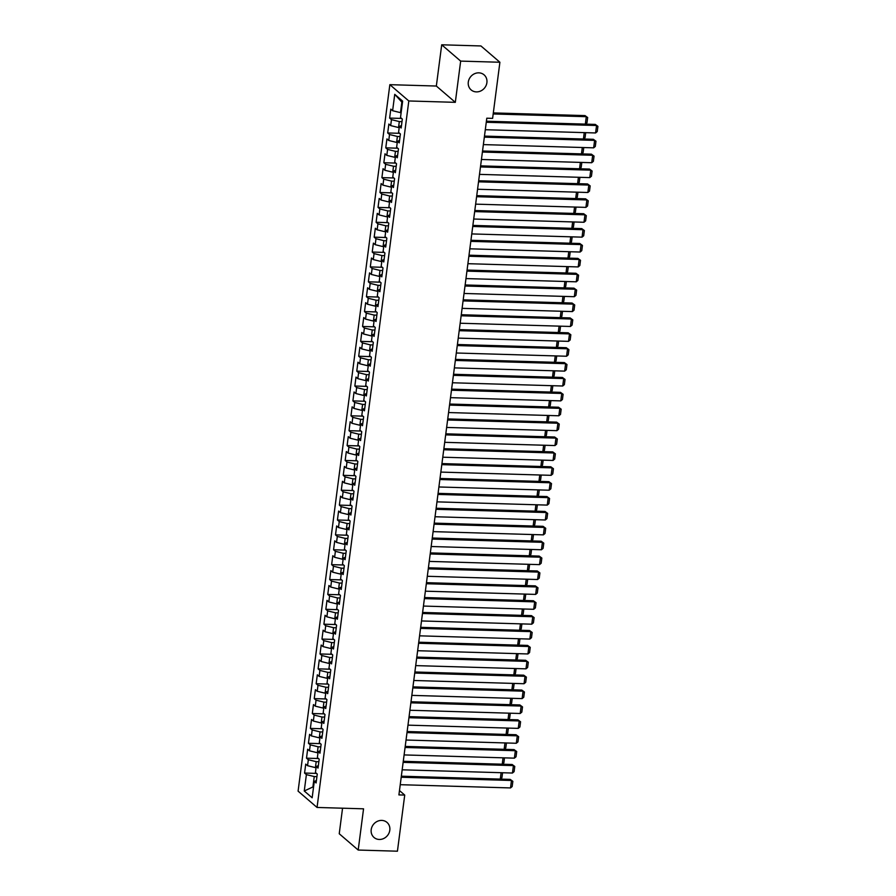 <?xml version="1.0" encoding="UTF-8"?>
<svg xmlns="http://www.w3.org/2000/svg" width="896" height="896" viewBox="0 0 896 896"><rect width="100%" height="100%" fill="white"/><g stroke="black" fill="none" stroke-linecap="round" stroke-linejoin="round"><path stroke-width="1.34" d="M381.741 820.411A9.934 8.949 -49.3 0 1 386.982 822.394A9.934 8.949 -49.3 0 1 388.965 833.146A9.934 8.949 -49.3 0 1 379.266 839.462A9.934 8.949 -49.3 0 1 374.024 837.469A9.934 8.949 -49.3 0 1 372.042 826.717A9.934 8.949 -49.3 0 1 381.741 820.411M478.834 72.845A9.934 8.949 -49.3 0 1 484.075 74.838A9.934 8.949 -49.3 0 1 486.058 85.579A9.934 8.949 -49.3 0 1 476.358 91.896A9.934 8.949 -49.3 0 1 471.117 89.902A9.934 8.949 -49.3 0 1 469.134 79.162A9.934 8.949 -49.3 0 1 478.834 72.845M342.552 808.203L339.237 833.75L358.198 850.046L397.432 851.2L404.723 795.077L399.47 790.563M389.85 84.672L298.088 791.146L317.05 807.453L408.811 100.968L389.85 84.672L436.341 86.038L455.314 102.334L460.667 61.107L441.706 44.8L436.341 86.038M441.706 44.8L480.939 45.954L499.901 62.25L460.667 61.107M402.427 102.738L394.744 94.338L392.616 110.712L390.79 109.155L389.637 118.082L391.451 119.65L390.678 125.597L388.864 124.04L387.699 132.966L389.525 134.534L388.752 140.482L386.926 138.925L385.773 147.851L387.587 149.419L386.814 155.378L385 153.81L383.835 162.736L385.65 164.304L384.877 170.262L383.062 168.694L381.898 177.621L383.723 179.189L382.95 185.147L381.125 183.579L379.971 192.506L381.786 194.074L381.013 200.032L379.198 198.464L378.034 207.402L379.859 208.958L379.086 214.917L377.261 213.349L376.107 222.286L377.922 223.843L377.149 229.802L375.334 228.234L374.17 237.171L375.984 238.728L375.211 244.686L373.397 243.118L372.232 252.056L374.058 253.624L373.285 259.571L371.459 258.003L370.306 266.941L372.12 268.509L371.347 274.456L369.533 272.899L368.368 281.826L370.194 283.394L369.41 289.341L367.595 287.784L366.43 296.71L368.256 298.278L367.483 304.226L365.658 302.669L364.504 311.595L366.318 313.163L365.546 319.11L363.731 317.554L362.566 326.48L364.392 328.048L363.619 334.006L361.794 332.438L360.64 341.365L362.454 342.933L361.682 348.891L359.867 347.323L358.702 356.25L360.517 357.818L359.744 363.776L357.93 362.208L356.765 371.146L358.59 372.702L357.818 378.661L355.992 377.093L354.838 386.03L356.653 387.587L355.88 393.546L354.066 391.978L352.901 400.915L354.726 402.472L353.954 408.43L352.128 406.862L350.974 415.8L352.789 417.357L352.016 423.315L350.19 421.747L349.037 430.685L350.851 432.253L350.078 438.2L348.264 436.643L347.099 445.57L348.925 447.138L348.152 453.085L346.326 451.528L345.173 460.454L346.987 462.022L346.214 467.97L344.4 466.413L343.235 475.339L345.061 476.907L344.277 482.854L342.462 481.298L341.298 490.224L343.123 491.792L342.35 497.75L340.525 496.182L339.371 505.109L341.186 506.677L340.413 512.635L338.598 511.067L337.434 519.994L339.259 521.562L338.486 527.52L336.661 525.952L335.507 534.878L337.322 536.446L336.549 542.405L334.734 540.837L333.57 549.774L335.384 551.331L334.611 557.29L332.797 555.722L331.632 564.659L333.458 566.216L332.685 572.174L330.859 570.606L329.706 579.544L331.52 581.101L330.747 587.059L328.933 585.491L327.768 594.429L329.594 595.986L328.821 601.944L326.995 600.376L325.83 609.314L327.656 610.882L326.883 616.829L325.058 615.272L323.904 624.198L325.718 625.766L324.946 631.714L323.131 630.157L321.966 639.083L323.792 640.651L323.019 646.598L321.194 645.042L320.04 653.968L321.854 655.536L321.082 661.483L319.267 659.926L318.102 668.853L319.917 670.421L319.144 676.379L317.33 674.811L316.165 683.738L317.99 685.306L317.218 691.264L315.392 689.696L314.238 698.622L316.053 700.19L315.28 706.149L313.466 704.581L312.301 713.518L314.126 715.075L313.354 721.034L311.528 719.466L310.374 728.403L312.189 729.96L311.416 735.918L309.59 734.35L308.437 743.288L310.251 744.845L309.478 750.803L307.664 749.235L306.499 758.173L308.325 759.73L307.552 765.688L305.726 764.12L304.573 773.058L316.523 773.405M394.744 94.338L402.64 101.125L400.512 117.499L402.326 119.067L401.173 127.994L399.347 126.437L398.574 132.384L400.4 133.952L399.235 142.878L397.41 141.322L396.637 147.269L398.462 148.837L397.298 157.763L395.483 156.206L394.71 162.154L396.525 163.722L395.371 172.659L393.546 171.091L392.773 177.038L394.598 178.606L393.434 187.544L391.619 185.976L390.846 191.934L392.661 193.491L391.496 202.429L389.682 200.861L388.909 206.819L390.723 208.376L389.57 217.314L387.744 215.746L386.971 221.704L388.797 223.261L387.632 232.198L385.818 230.63L385.045 236.589L386.859 238.157L385.706 247.083L383.88 245.515L383.107 251.474L384.933 253.042L383.768 261.968L381.954 260.4L381.17 266.358L382.995 267.926L381.83 276.853L380.016 275.285L379.243 281.243L381.058 282.811L379.904 291.738L378.078 290.181L377.306 296.128L379.131 297.696L377.966 306.622L376.152 305.066L375.379 311.013L377.194 312.581L376.04 321.507L374.214 319.95L373.442 325.898L375.256 327.466L374.102 336.392L372.277 334.835L371.504 340.782L373.33 342.35L372.165 351.288L370.35 349.72L369.578 355.678L371.392 357.235L370.238 366.173L368.413 364.605L367.64 370.563L369.466 372.12L368.301 381.058L366.486 379.49L365.714 385.448L367.528 387.005L366.363 395.942L364.549 394.374L363.776 400.333L365.59 401.89L364.437 410.827L362.611 409.259L361.838 415.218L363.664 416.786L362.499 425.712L360.685 424.144L359.912 430.102L361.726 431.67L360.573 440.597L358.747 439.029L357.974 444.987L359.8 446.555L358.635 455.482L356.81 453.914L356.037 459.872L357.862 461.44L356.698 470.366L354.883 468.81L354.11 474.757L355.925 476.325L354.771 485.251L352.946 483.694L352.173 489.642L353.998 491.21L352.834 500.136L351.019 498.579L350.246 504.526L352.061 506.094L350.896 515.032L349.082 513.464L348.309 519.411L350.123 520.979L348.97 529.917L347.144 528.349L346.371 534.307L348.197 535.864L347.032 544.802L345.218 543.234L344.445 549.192L346.259 550.749L345.106 559.686L343.28 558.118L342.507 564.077L344.333 565.634L343.168 574.571L341.354 573.003L340.581 578.962L342.395 580.518L341.23 589.456L339.416 587.888L338.643 593.846L340.458 595.414L339.304 604.341L337.478 602.773L336.706 608.731L338.531 610.299L337.366 619.226L335.552 617.658L334.779 623.616L336.594 625.184L335.44 634.11L333.614 632.554L332.842 638.501L334.656 640.069L333.502 648.995L331.677 647.438L330.904 653.386L332.73 654.954L331.565 663.88L329.75 662.323L328.978 668.27L330.792 669.838L329.638 678.765L327.813 677.208L327.04 683.155L328.866 684.723L327.701 693.661L325.886 692.093L325.114 698.051L326.928 699.608L325.763 708.546L323.949 706.978L323.176 712.936L324.99 714.493L323.837 723.43L322.011 721.862L321.238 727.821L323.064 729.378L321.899 738.315L320.085 736.747L319.312 742.706L321.126 744.262L319.973 753.2L318.147 751.632L317.374 757.59L319.2 759.158L318.035 768.085L316.221 766.517L315.437 772.475L317.262 774.043L316.098 782.97L314.283 781.402L312.155 797.776L304.259 791L306.387 774.626L304.573 773.058M499.901 62.25L492.61 118.373L486.797 118.205L398.91 794.909L404.723 795.077M316.075 767.637L315.414 767.626L316.187 761.667L318.853 761.746M307.552 765.688L315.414 767.626M308.325 759.73L316.187 761.667M314.283 781.402L316.422 780.506M318.002 752.752L317.341 752.741L318.114 746.782L320.79 746.861M309.478 750.803L317.341 752.741M310.251 744.845L318.114 746.782M316.221 766.517L318.36 765.61M319.939 737.867L319.278 737.845L320.051 731.898L322.728 731.976M311.416 735.918L319.278 737.845M312.189 729.96L320.051 731.898M318.147 751.632L320.286 750.725M321.866 722.982L321.216 722.96L321.989 717.013L324.654 717.091M313.354 721.034L321.216 722.96M314.126 715.075L321.989 717.013M320.085 736.747L322.224 735.84M323.803 708.098L323.142 708.075L323.915 702.128L326.592 702.206M315.28 706.149L323.142 708.075M316.053 700.19L323.915 702.128M322.011 721.862L324.15 720.955M325.741 693.213L325.08 693.19L325.853 687.243L328.53 687.322M317.218 691.264L325.08 693.19M317.99 685.306L325.853 687.243M323.949 706.978L326.088 706.07M327.667 678.328L327.006 678.306L327.79 672.358L330.456 672.437M319.144 676.379L327.006 678.306M319.917 670.421L327.79 672.358M325.886 692.093L328.026 691.186M329.605 663.443L328.944 663.421L329.717 657.462L332.394 657.541M321.082 661.483L328.944 663.421M321.854 655.536L329.717 657.462M327.813 677.208L329.952 676.301M331.531 648.558L330.882 648.536L331.654 642.578L334.32 642.656M323.019 646.598L330.882 648.536M323.792 640.651L331.654 642.578M329.75 662.323L331.89 661.416M333.469 633.674L332.808 633.651L333.581 627.693L336.258 627.771M324.946 631.714L332.808 633.651M325.718 625.766L333.581 627.693M331.677 647.438L333.827 646.531M335.406 618.789L334.746 618.766L335.518 612.808L338.195 612.886M326.883 616.829L334.746 618.766M327.656 610.882L335.518 612.808M333.614 632.554L335.754 631.646M337.333 603.893L336.683 603.882L337.456 597.923L340.122 598.002M328.821 601.944L336.683 603.882M329.594 595.986L337.456 597.923M335.552 617.658L337.691 616.762M339.27 589.008L338.61 588.997L339.382 583.038L342.059 583.117M330.747 587.059L338.61 588.997M331.52 581.101L339.382 583.038M337.478 602.773L339.618 601.877M341.208 574.123L340.547 574.112L341.32 568.154L343.997 568.232M332.685 572.174L340.547 574.112M333.458 566.216L341.32 568.154M339.416 587.888L341.555 586.981M343.134 559.238L342.474 559.216L343.246 553.269L345.923 553.347M334.611 557.29L342.474 559.216M335.384 551.331L343.246 553.269M341.354 573.003L343.493 572.096M345.072 544.354L344.411 544.331L345.184 538.384L347.861 538.462M336.549 542.405L344.411 544.331M337.322 536.446L345.184 538.384M343.28 558.118L345.419 557.211M346.998 529.469L346.349 529.446L347.122 523.499L349.787 523.578M338.486 527.52L346.349 529.446M339.259 521.562L347.122 523.499M345.218 543.234L347.357 542.326M348.936 514.584L348.275 514.562L349.048 508.614L351.725 508.693M340.413 512.635L348.275 514.562M341.186 506.677L349.048 508.614M347.144 528.349L349.294 527.442M350.874 499.699L350.213 499.677L350.986 493.718L353.662 493.797M342.35 497.75L350.213 499.677M343.123 491.792L350.986 493.718M349.082 513.464L351.221 512.557M352.8 484.814L352.15 484.792L352.923 478.834L355.589 478.912M344.277 482.854L352.15 484.792M345.061 476.907L352.923 478.834M351.019 498.579L353.158 497.672M354.738 469.93L354.077 469.907L354.85 463.949L357.526 464.027M346.214 467.97L354.077 469.907M346.987 462.022L354.85 463.949M352.946 483.694L355.085 482.787M356.664 455.045L356.014 455.022L356.787 449.064L359.453 449.142M348.152 453.085L356.014 455.022M348.925 447.138L356.787 449.064M354.883 468.81L357.022 467.902M358.602 440.149L357.941 440.138L358.714 434.179L361.39 434.258M350.078 438.2L357.941 440.138M350.851 432.253L358.714 434.179M356.81 453.914L358.96 453.018M360.539 425.264L359.878 425.253L360.651 419.294L363.328 419.373M352.016 423.315L359.878 425.253M352.789 417.357L360.651 419.294M358.747 439.029L360.886 438.133M362.466 410.379L361.816 410.368L362.589 404.41L365.254 404.488M353.954 408.43L361.816 410.368M354.726 402.472L362.589 404.41M360.685 424.144L362.824 423.237M364.403 395.494L363.742 395.483L364.515 389.525L367.192 389.603M355.88 393.546L363.742 395.483M356.653 387.587L364.515 389.525M362.611 409.259L364.75 408.352M366.341 380.61L365.68 380.587L366.453 374.64L369.13 374.718M357.818 378.661L365.68 380.587M358.59 372.702L366.453 374.64M364.549 394.374L366.688 393.467M368.267 365.725L367.606 365.702L368.39 359.755L371.056 359.834M359.744 363.776L367.606 365.702M360.517 357.818L368.39 359.755M366.486 379.49L368.626 378.582M370.205 350.84L369.544 350.818L370.317 344.87L372.994 344.949M361.682 348.891L369.544 350.818M362.454 342.933L370.317 344.87M368.413 364.605L370.552 363.698M372.131 335.955L371.482 335.933L372.254 329.986L374.92 330.064M363.619 334.006L371.482 335.933M364.392 328.048L372.254 329.986M370.35 349.72L372.49 348.813M374.069 321.07L373.408 321.048L374.181 315.09L376.858 315.168M365.546 319.11L373.408 321.048M366.318 313.163L374.181 315.09M372.277 334.835L374.427 333.928M376.006 306.186L375.346 306.163L376.118 300.205L378.795 300.283M367.483 304.226L375.346 306.163M368.256 298.278L376.118 300.205M374.214 319.95L376.354 319.043M377.933 291.301L377.283 291.278L378.056 285.32L380.722 285.398M369.41 289.341L377.283 291.278M370.194 283.394L378.056 285.32M376.152 305.066L378.291 304.158M379.87 276.416L379.21 276.394L379.982 270.435L382.659 270.514M371.347 274.456L379.21 276.394M372.12 268.509L379.982 270.435M378.078 290.181L380.218 289.274M381.808 261.52L381.147 261.509L381.92 255.55L384.586 255.629M373.285 259.571L381.147 261.509M374.058 253.624L381.92 255.55M380.016 275.285L382.155 274.389M383.734 246.635L383.074 246.624L383.846 240.666L386.523 240.744M375.211 244.686L383.074 246.624M375.984 238.728L383.846 240.666M381.954 260.4L384.093 259.504M385.672 231.75L385.011 231.739L385.784 225.781L388.461 225.859M377.149 229.802L385.011 231.739M377.922 223.843L385.784 225.781M383.88 245.515L386.019 244.608M387.598 216.866L386.949 216.843L387.722 210.896L390.387 210.974M379.086 214.917L386.949 216.843M379.859 208.958L387.722 210.896M385.818 230.63L387.957 229.723M389.536 201.981L388.875 201.958L389.648 196.011L392.325 196.09M381.013 200.032L388.875 201.958M381.786 194.074L389.648 196.011M387.744 215.746L389.883 214.838M391.474 187.096L390.813 187.074L391.586 181.126L394.262 181.205M382.95 185.147L390.813 187.074M383.723 179.189L391.586 181.126M389.682 200.861L391.821 199.954M393.4 172.211L392.739 172.189L393.523 166.242L396.189 166.32M384.877 170.262L392.739 172.189M385.65 164.304L393.523 166.242M391.619 185.976L393.758 185.069M395.338 157.326L394.677 157.304L395.45 151.346L398.126 151.424M386.814 155.378L394.677 157.304M387.587 149.419L395.45 151.346M393.546 171.091L395.685 170.184M397.264 142.442L396.614 142.419L397.387 136.461L400.053 136.539M388.752 140.482L396.614 142.419M389.525 134.534L397.387 136.461M395.483 156.206L397.622 155.299M399.202 127.557L398.541 127.534L399.314 121.576L401.99 121.654M390.678 125.597L398.541 127.534M391.451 119.65L399.314 121.576M397.41 141.322L399.56 140.414M401.139 112.672L400.478 112.65L401.834 102.234M392.616 110.712L400.478 112.65M399.347 126.437L401.486 125.53M455.314 102.334L408.811 100.968M358.198 850.046L363.552 808.819L317.05 807.453M313.555 786.99L312.894 786.968L313.488 787.483M316.926 776.63L314.25 776.552L312.894 786.968L304.259 791M306.387 774.626L314.25 776.552M389.637 118.082L401.587 118.429M387.699 132.966L399.661 133.314M385.773 147.851L397.723 148.21M383.835 162.736L395.797 163.094M381.898 177.621L393.859 177.979M379.971 192.506L391.922 192.864M378.034 207.402L389.995 207.749M376.107 222.286L388.058 222.634M374.17 237.171L386.131 237.518M372.232 252.056L384.194 252.403M370.306 266.941L382.256 267.288M368.368 281.826L380.33 282.173M366.43 296.71L378.392 297.058M364.504 311.595L376.454 311.942M362.566 326.48L374.528 326.838M360.64 341.365L372.59 341.723M358.702 356.25L370.664 356.608M356.765 371.146L368.726 371.493M354.838 386.03L366.789 386.378M352.901 400.915L364.862 401.262M350.974 415.8L362.925 416.147M349.037 430.685L360.987 431.032M347.099 445.57L359.061 445.917M345.173 460.454L357.123 460.802M343.235 475.339L355.197 475.686M341.298 490.224L353.259 490.582M339.371 505.109L351.322 505.467M337.434 519.994L349.395 520.352M335.507 534.878L347.458 535.237M333.57 549.774L345.531 550.122M331.632 564.659L343.594 565.006M329.706 579.544L341.656 579.891M327.768 594.429L339.73 594.776M325.83 609.314L337.792 609.661M323.904 624.198L335.854 624.546M321.966 639.083L333.928 639.43M320.04 653.968L331.99 654.315M318.102 668.853L330.064 669.211M316.165 683.738L328.126 684.096M314.238 698.622L326.189 698.981M312.301 713.518L324.262 713.866M310.374 728.403L322.325 728.75M308.437 743.288L320.398 743.635M306.499 758.173L318.461 758.52M486.27 122.27L596.557 125.507L595.269 124.41L486.405 121.218M485.307 129.718L595.582 132.955L596.557 125.507L597.912 126.347L597.24 131.555L595.582 132.955M595.269 124.41L597.912 126.347M493.181 113.96L586.298 116.693L585.021 115.595L493.326 112.907M585.334 124.118L586.298 116.693L587.664 117.533L586.981 122.752L585.357 124.118M585.021 115.595L587.664 117.533M484.333 137.155L594.619 140.392L593.342 139.294L484.478 136.102M483.37 144.603L593.656 147.84L594.619 140.392L595.974 141.232L595.302 146.451L593.656 147.84M593.342 139.294L595.974 141.232M482.406 152.051L592.682 155.277L591.405 154.179L482.541 150.987M481.443 159.488L591.718 162.725L592.682 155.277L594.048 156.117L593.365 161.336L591.718 162.725M591.405 154.179L594.048 156.117M585.693 132.664L585.054 137.637L583.43 139.003L584.237 132.619M581.47 153.888L582.299 147.504M583.766 147.549L583.117 152.522L581.493 153.888M480.469 166.936L590.755 170.162L589.467 169.064L480.614 165.872M479.506 174.373L589.781 177.61L590.755 170.162L592.11 171.013L591.438 176.221L589.781 177.61M589.467 169.064L592.11 171.013M478.542 181.821L588.818 185.058L587.541 183.949L478.677 180.757M477.568 189.258L587.854 192.494L588.818 185.058L590.173 185.898L589.501 191.106L587.854 192.494M587.541 183.949L590.173 185.898M581.829 162.434L581.179 167.406L579.555 168.773L580.362 162.389M577.606 183.658L578.435 177.274M579.891 177.318L579.253 182.291L577.629 183.658M476.605 196.706L586.88 199.942L585.603 198.834L476.739 195.642M475.642 204.142L585.917 207.379L586.88 199.942L588.246 200.782L587.563 205.99L585.917 207.379M585.603 198.834L588.246 200.782M577.965 192.203L577.315 197.176L575.691 198.542L576.498 192.158M474.667 211.59L584.954 214.827L583.666 213.718L474.813 210.526M473.704 219.027L583.99 222.264L584.954 214.827L586.309 215.667L585.637 220.875L583.99 222.264M583.666 213.718L586.309 215.667M573.742 213.427L574.571 207.043M576.027 207.088L575.389 212.061L573.765 213.427M472.741 226.475L583.016 229.712L581.739 228.603L472.875 225.411M471.766 233.923L582.053 237.149L583.016 229.712L584.382 230.552L583.699 235.76L582.053 237.149M581.739 228.603L584.382 230.552M574.101 221.973L573.451 226.946L571.827 228.312L572.634 221.939M470.803 241.36L581.09 244.597L579.802 243.499L470.938 240.296M469.84 248.808L580.115 252.034L581.09 244.597L582.445 245.437L581.773 250.645L580.115 252.034M579.802 243.499L582.445 245.437M569.867 243.208L570.696 236.824M572.163 236.858L571.514 241.83L569.89 243.208M468.877 256.245L579.152 259.482L577.875 258.384L469.011 255.192M467.902 263.693L578.189 266.93L579.152 259.482L580.507 260.322L579.835 265.53L578.189 266.93M577.875 258.384L580.507 260.322M570.226 251.754L569.587 256.715L567.963 258.093L568.77 251.709M466.939 271.13L577.214 274.366L575.938 273.269L467.074 270.077M465.976 278.578L576.251 281.814L577.214 274.366L578.581 275.206L577.898 280.414L576.251 281.814M575.938 273.269L578.581 275.206M566.003 272.978L566.832 266.594M568.299 266.638L567.65 271.6L566.026 272.978M465.002 286.014L575.288 289.251L574 288.154L465.147 284.962M464.038 293.462L574.314 296.699L575.288 289.251L576.643 290.091L575.971 295.299L574.314 296.699M574 288.154L576.643 290.091M566.362 281.523L565.712 286.496L564.099 287.862L564.894 281.478M463.075 300.899L573.35 304.136L572.074 303.038L463.21 299.846M462.101 308.347L572.387 311.584L573.35 304.136L574.717 304.976L574.034 310.195L572.387 311.584M572.074 303.038L574.717 304.976M562.139 302.747L562.968 296.363M564.424 296.408L563.786 301.381L562.162 302.747M461.138 315.784L571.413 319.021L570.136 317.923L461.272 314.731M460.174 323.232L570.45 326.469L571.413 319.021L572.779 319.861L572.096 325.08L570.45 326.469M570.136 317.923L572.779 319.861M562.498 311.293L561.848 316.266L560.224 317.632L561.03 311.248M459.2 330.68L569.486 333.906L568.198 332.808L459.346 329.616M458.237 338.117L568.523 341.354L569.486 333.906L570.842 334.757L570.17 339.965L568.523 341.354M568.198 332.808L570.842 334.757M558.275 332.517L559.104 326.133M560.56 326.178L559.922 331.15L558.298 332.517M457.274 345.565L567.549 348.79L566.272 347.693L457.408 344.501M456.31 353.002L566.586 356.238L567.549 348.79L568.915 349.642L568.232 354.85L566.586 356.238M566.272 347.693L568.915 349.642M558.634 341.062L557.984 346.035L556.36 347.402L557.166 341.018M455.336 360.45L565.622 363.686L564.334 362.578L455.482 359.386M454.373 367.886L564.648 371.123L565.622 363.686L566.978 364.526L566.306 369.734L564.648 371.123M564.334 362.578L566.978 364.526M556.696 355.947L556.046 360.92L554.422 362.286L555.229 355.902M453.41 375.334L563.685 378.571L562.408 377.462L453.544 374.27M452.435 382.771L562.722 386.008L563.685 378.571L565.04 379.411L564.368 384.619L562.722 386.008M562.408 377.462L565.04 379.411M554.758 370.832L554.12 375.805L552.496 377.171L553.302 370.787M451.472 390.219L561.747 393.456L560.47 392.347L451.606 389.155M450.509 397.656L560.784 400.893L561.747 393.456L563.114 394.296L562.43 399.504L560.784 400.893M560.47 392.347L563.114 394.296M552.832 385.717L552.182 390.69L550.558 392.056L551.365 385.672M449.534 405.104L559.821 408.341L558.533 407.232L449.68 404.04M448.571 412.552L558.846 415.778L559.821 408.341L561.176 409.181L560.504 414.389L558.846 415.778M558.533 407.232L561.176 409.181M548.598 406.941L549.438 400.568M550.894 400.602L550.256 405.574L548.632 406.952M447.608 419.989L557.883 423.226L556.606 422.128L447.742 418.925M446.634 427.437L556.92 430.662L557.883 423.226L559.25 424.066L558.566 429.274L556.92 430.662M556.606 422.128L559.25 424.066M548.968 415.486L548.318 420.459L546.694 421.837L547.501 415.453M445.67 434.874L555.957 438.11L554.669 437.013L445.805 433.821M444.707 442.322L554.982 445.558L555.957 438.11L557.312 438.95L556.64 444.158L554.982 445.558M554.669 437.013L557.312 438.95M544.734 436.722L545.563 430.338M547.03 430.382L546.381 435.344L544.757 436.722M443.744 449.758L554.019 452.995L552.742 451.898L443.878 448.706M442.77 457.206L553.056 460.443L554.019 452.995L555.374 453.835L554.702 459.043L553.056 460.443M552.742 451.898L555.374 453.835M545.093 445.267L544.454 450.24L542.83 451.606L543.637 445.222M441.806 464.643L552.082 467.88L550.805 466.782L441.941 463.59M440.843 472.091L551.118 475.328L552.082 467.88L553.448 468.72L552.765 473.928L551.118 475.328M550.805 466.782L553.448 468.72M439.869 479.528L550.155 482.765L548.867 481.667L440.014 478.475M438.906 486.976L549.181 490.213L550.155 482.765L551.51 483.605L550.838 488.824L549.181 490.213M548.867 481.667L551.51 483.605M437.942 494.424L548.218 497.65L546.941 496.552L438.077 493.36M436.968 501.861L547.254 505.098L548.218 497.65L549.573 498.49L548.901 503.709L547.254 505.098M546.941 496.552L549.573 498.49M436.005 509.309L546.28 512.534L545.003 511.437L436.139 508.245M435.042 516.746L545.317 519.982L546.28 512.534L547.646 513.386L546.963 518.594L545.317 519.982M545.003 511.437L547.646 513.386M434.067 524.194L544.354 527.43L543.066 526.322L434.213 523.13M433.104 531.63L543.39 534.867L544.354 527.43L545.709 528.27L545.037 533.478L543.39 534.867M543.066 526.322L545.709 528.27M432.141 539.078L542.416 542.315L541.139 541.206L432.275 538.014M431.178 546.515L541.453 549.752L542.416 542.315L543.782 543.155L543.099 548.363L541.453 549.752M541.139 541.206L543.782 543.155M430.203 553.963L540.49 557.2L539.202 556.091L430.338 552.899M429.24 561.4L539.515 564.637L540.49 557.2L541.845 558.04L541.173 563.248L539.515 564.637M539.202 556.091L541.845 558.04M540.87 466.491L541.699 460.107M543.166 460.152L542.517 465.125L540.893 466.491M541.229 475.037L540.579 480.01L538.955 481.376L539.762 474.992M537.006 496.261L537.835 489.877M539.291 489.922L538.653 494.894L537.029 496.261M537.365 504.806L536.715 509.779L535.091 511.146L535.898 504.762M533.142 526.03L533.971 519.646M535.427 519.691L534.789 524.664L533.165 526.03M533.501 534.576L532.851 539.549L531.227 540.915L532.034 534.531M529.267 555.8L530.096 549.416M531.563 549.461L530.914 554.434L529.29 555.8M428.277 568.848L538.552 572.085L537.275 570.976L428.411 567.784M427.302 576.285L537.589 579.522L538.552 572.085L539.907 572.925L539.235 578.133L537.589 579.522M537.275 570.976L539.907 572.925M529.626 564.346L528.987 569.318L527.363 570.685L528.17 564.301M426.339 583.733L536.614 586.97L535.338 585.872L426.474 582.669M425.376 591.181L535.651 594.406L536.614 586.97L537.981 587.81L537.298 593.018L535.651 594.406M535.338 585.872L537.981 587.81M525.403 585.57L526.232 579.197M527.699 579.23L527.05 584.203L525.426 585.581M424.402 598.618L534.688 601.854L533.4 600.757L424.547 597.554M423.438 606.066L533.714 609.291L534.688 601.854L536.043 602.694L535.371 607.902L533.714 609.291M533.4 600.757L536.043 602.694M525.762 594.126L525.112 599.088L523.499 600.466L524.294 594.082M422.475 613.502L532.75 616.739L531.474 615.642L422.61 612.45M421.501 620.95L531.787 624.187L532.75 616.739L534.117 617.579L533.434 622.787L531.787 624.187M531.474 615.642L534.117 617.579M521.539 615.35L522.368 608.966M523.835 609.011L523.186 613.973L521.562 615.35M420.538 628.387L530.824 631.624L529.536 630.526L420.672 627.334M419.574 635.835L529.85 639.072L530.824 631.624L532.179 632.464L531.507 637.672L529.85 639.072M529.536 630.526L532.179 632.464M521.898 623.896L521.248 628.869L519.624 630.235L520.43 623.851M418.6 643.272L528.886 646.509L527.598 645.411L418.746 642.219M417.637 650.72L527.923 653.957L528.886 646.509L530.242 647.349L529.57 652.568L527.923 653.957M527.598 645.411L530.242 647.349M517.675 645.12L518.504 638.736M519.96 638.781L519.322 643.754L517.698 645.12M416.674 658.157L526.949 661.394L525.672 660.296L416.808 657.104M415.71 665.605L525.986 668.842L526.949 661.394L528.315 662.234L527.632 667.453L525.986 668.842M525.672 660.296L528.315 662.234M518.034 653.666L517.384 658.638L515.76 660.005L516.566 653.621M414.736 673.053L525.022 676.278L523.734 675.181L414.882 671.989M413.773 680.49L524.048 683.726L525.022 676.278L526.378 677.118L525.706 682.338L524.048 683.726M523.734 675.181L526.378 677.118M516.096 668.55L515.446 673.523L513.822 674.89L514.629 668.506M412.81 687.938L523.085 691.163L521.808 690.066L412.944 686.874M411.835 695.374L522.122 698.611L523.085 691.163L524.44 692.014L523.768 697.222L522.122 698.611M521.808 690.066L524.44 692.014M514.158 683.435L513.52 688.408L511.896 689.774L512.702 683.39M410.872 702.822L521.147 706.059L519.87 704.95L411.006 701.758M409.909 710.259L520.184 713.496L521.147 706.059L522.514 706.899L521.83 712.107L520.184 713.496M519.87 704.95L522.514 706.899M512.232 698.32L511.582 703.293L509.958 704.659L510.765 698.275M408.934 717.707L519.221 720.944L517.933 719.835L409.08 716.643M407.971 725.144L518.246 728.381L519.221 720.944L520.576 721.784L519.904 726.992L518.246 728.381M517.933 719.835L520.576 721.784M510.294 713.205L509.656 718.178L508.032 719.544L508.838 713.16M407.008 732.592L517.283 735.829L516.006 734.72L407.142 731.528M406.034 740.029L516.32 743.266L517.283 735.829L518.65 736.669L517.966 741.877L516.32 743.266M516.006 734.72L518.65 736.669M508.368 728.09L507.718 733.062L506.094 734.429L506.901 728.045M405.07 747.477L515.357 750.714L514.069 749.605L405.205 746.413M404.107 754.925L514.382 758.15L515.357 750.714L516.712 751.554L516.04 756.762L514.382 758.15M514.069 749.605L516.712 751.554M504.134 749.314L504.963 742.941M506.43 742.974L505.781 747.947L504.157 749.314M403.144 762.362L513.419 765.598L512.142 764.501L403.278 761.298M402.17 769.81L512.456 773.035L513.419 765.598L514.774 766.438L514.102 771.646L512.456 773.035M512.142 764.501L514.774 766.438M504.493 757.859L503.854 762.832L502.23 764.21L503.037 757.826M401.206 777.246L511.482 780.483L510.205 779.386L401.341 776.194M400.243 784.694L510.518 787.931L511.482 780.483L512.848 781.323L512.165 786.531L510.518 787.931M510.205 779.386L512.848 781.323M500.27 779.094L501.099 772.71M502.566 772.755L501.917 777.717L500.293 779.094"/></g></svg>
